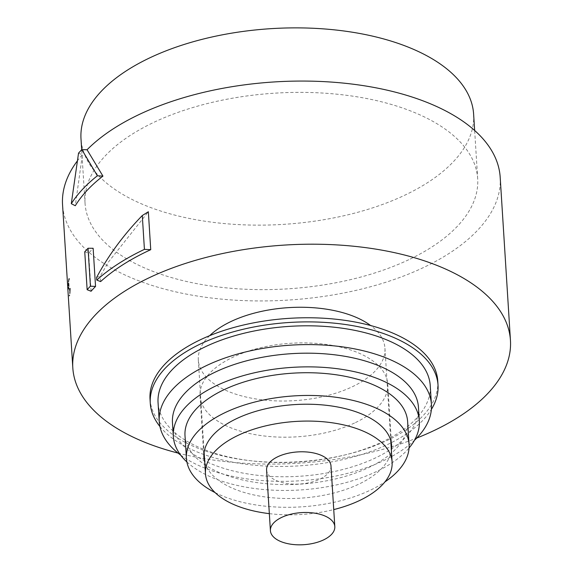 <?xml version="1.0" encoding="UTF-8"?>
<svg xmlns="http://www.w3.org/2000/svg" width="573" height="573" viewBox="0 0 573 573"><rect width="100%" height="100%" fill="white"/><g stroke="black" fill="none" stroke-linecap="round" stroke-linejoin="round"><path stroke-width="0.43" stroke-dasharray="2.87 2.15" d="M266.595 469.982A32.26 16.08 176.4 0 0 285.891 483.325A32.26 16.08 176.4 0 0 319.927 479.114A32.26 16.08 176.4 0 0 330.993 465.935M269.339 513.644A93.499 46.606 176.4 0 0 333.737 509.59M209.668 335.663A93.499 46.606 176.4 0 0 198.315 360.016A93.499 46.606 176.4 0 0 254.247 398.679A93.499 46.606 176.4 0 0 352.882 386.481A93.499 46.606 176.4 0 0 384.949 348.269A93.499 46.606 176.4 0 0 370.638 325.536M178.038 453.078A219.251 109.293 176.4 0 0 416.736 438.059M78.537 153.141L82.383 154.767L75.285 205.728M84.747 251.776L88.665 253.073L93.141 248.281M91.064 291.242L88.665 253.073M96.608 277.432L100.275 276.165L108.354 262.133L148.35 211.752M100.619 281.579L100.275 276.165M500.186 177.236A219.251 109.293 -3.6 0 1 288.233 300.08A219.251 109.293 -3.6 0 1 62.55 204.769M77.233 161.092A219.251 109.293 -3.6 0 1 82.383 154.767M410.211 259.032A196.697 98.055 176.4 0 0 477.681 178.654A196.697 98.055 176.4 0 0 275.212 93.148A196.697 98.055 176.4 0 0 85.055 203.358A196.697 98.055 176.4 0 0 202.727 284.702A196.697 98.055 176.4 0 0 410.211 259.032M473.62 114.156A196.697 98.055 -3.6 0 1 406.157 194.541A196.697 98.055 -3.6 0 1 198.666 220.204A196.697 98.055 -3.6 0 1 81.001 138.859M204.747 462.225A94.036 46.879 176.4 0 0 264.79 496.891A94.036 46.879 176.4 0 0 359.35 483.899A94.036 46.879 176.4 0 0 391.38 450.485M355.489 422.566A94.036 46.879 176.4 0 0 387.742 384.139A94.036 46.879 176.4 0 0 290.948 343.263A94.036 46.879 176.4 0 0 200.041 395.95A94.036 46.879 176.4 0 0 256.296 434.843A94.036 46.879 176.4 0 0 355.489 422.566M215.111 492.608A111.542 55.602 176.4 0 0 370.81 489.951A111.542 55.602 176.4 0 0 384.906 481.922M185 435.666A111.542 55.602 176.4 0 0 251.726 481.793A111.542 55.602 176.4 0 0 369.384 467.239A111.542 55.602 176.4 0 0 407.639 421.656M186.891 461.967A123.231 61.433 176.4 0 0 377.041 471.278A123.231 61.433 176.4 0 0 409.058 447.986M172.466 422.709A123.231 61.433 176.4 0 0 246.189 473.67A123.231 61.433 176.4 0 0 376.182 457.591A123.231 61.433 176.4 0 0 418.448 407.231M180.595 455.041A136.36 67.972 176.4 0 0 384.655 460.126A136.36 67.972 176.4 0 0 414.437 440.329M158.062 402.74A136.36 67.972 176.4 0 0 239.629 459.131A136.36 67.972 176.4 0 0 383.473 441.339A136.36 67.972 176.4 0 0 430.244 385.615M159.924 426.513A144.16 71.861 176.4 0 0 388.58 444.032A144.16 71.861 176.4 0 0 431.369 409.437M150.019 399.102A144.16 71.861 176.4 0 0 236.255 458.715A144.16 71.861 176.4 0 0 388.322 439.906A144.16 71.861 176.4 0 0 437.765 380.995M198.315 360.016L204.117 452.269M384.949 348.269L390.757 440.522M477.681 178.654L474.652 130.472M85.055 203.358L81.681 149.768M200.041 395.95L203.895 457.283M387.742 384.139L391.603 445.472"/><path stroke-width="0.86" d="M69.448 279.015L68.996 278.722L68.502 281.852M323.745 539.816A32.26 16.08 176.4 0 0 334.811 526.637A32.26 16.08 176.4 0 0 301.599 512.606A32.26 16.08 176.4 0 0 270.413 530.684A32.26 16.08 176.4 0 0 289.716 544.028A32.26 16.08 176.4 0 0 323.745 539.816M334.811 526.637L330.993 465.935A32.26 16.08 176.4 0 0 297.781 451.911A32.26 16.08 176.4 0 0 266.595 469.982L270.413 530.684M333.737 509.59A93.499 46.606 176.4 0 0 360.037 500.293A93.499 46.606 176.4 0 0 392.111 462.089A93.499 46.606 176.4 0 0 295.869 421.442A93.499 46.606 176.4 0 0 205.478 473.828A93.499 46.606 176.4 0 0 269.339 513.644M370.638 325.536A93.499 46.606 176.4 0 0 209.668 335.663M416.736 438.059A219.251 109.293 176.4 0 0 435.251 429.972A219.251 109.293 176.4 0 0 510.45 340.376A219.251 109.293 176.4 0 0 352.918 246.168A219.251 109.293 176.4 0 0 110.797 300.983A219.251 109.293 176.4 0 0 72.814 367.909A219.251 109.293 176.4 0 0 178.038 453.078M81.846 149.603A224.265 111.792 -3.6 0 0 78.537 153.141L71.296 203.702C77.62 193.817 86.315 184.506 97.374 175.782L81.846 149.603L87.053 149.761L102.947 176.119L97.374 175.782M95.548 286.443A219.251 109.293 176.4 0 0 91.064 291.242L87.139 289.716A224.265 111.792 -3.6 0 1 90.434 286.185L95.548 286.443L93.141 248.281L88.041 248.245L90.434 286.185M88.041 248.245L84.747 251.776L87.139 289.716M102.947 176.119C91 185.315 81.781 195.185 75.285 205.728L71.296 203.702M142.29 215.527C123.725 234.658 108.498 255.293 96.608 277.432L96.773 280.09A224.265 111.792 -3.6 0 1 144.425 249.37L142.29 215.527L148.35 211.752L150.735 249.685A219.251 109.293 176.4 0 0 109.128 274.424A219.251 109.293 176.4 0 0 100.619 281.579L96.773 280.09M144.425 249.37L150.735 249.685M87.053 149.761A219.251 109.293 -3.6 0 1 100.533 137.849A219.251 109.293 -3.6 0 1 342.654 83.028A219.251 109.293 -3.6 0 1 500.186 177.236L510.45 340.376M72.814 367.909L62.55 204.769A219.251 109.293 -3.6 0 1 77.233 161.092M81.681 149.768L81.001 138.859A196.697 98.055 -3.6 0 1 271.151 28.65A196.697 98.055 -3.6 0 1 473.62 114.156L474.652 130.472M391.38 450.485A94.036 46.879 176.4 0 0 391.603 445.472A94.036 46.879 176.4 0 0 294.809 404.588A94.036 46.879 176.4 0 0 203.895 457.283A94.036 46.879 176.4 0 0 204.747 462.225M384.906 481.922A111.542 55.602 176.4 0 0 409.065 444.369A111.542 55.602 176.4 0 0 294.257 395.886A111.542 55.602 176.4 0 0 186.433 458.379A111.542 55.602 176.4 0 0 215.111 492.608M409.065 444.369L407.639 421.656A111.542 55.602 176.4 0 0 292.832 373.166A111.542 55.602 176.4 0 0 185 435.666L186.433 458.379M409.058 447.986A123.231 61.433 176.4 0 0 419.314 420.926A123.231 61.433 176.4 0 0 292.466 367.35A123.231 61.433 176.4 0 0 173.333 436.397A123.231 61.433 176.4 0 0 186.891 461.967M419.314 420.926L418.448 407.231A123.231 61.433 176.4 0 0 291.6 353.663A123.231 61.433 176.4 0 0 172.466 422.709L173.333 436.397M414.437 440.329A136.36 67.972 176.4 0 0 431.426 404.402A136.36 67.972 176.4 0 0 291.063 345.125A136.36 67.972 176.4 0 0 159.244 421.527A136.36 67.972 176.4 0 0 180.595 455.041M431.426 404.402L430.244 385.615A136.36 67.972 176.4 0 0 289.881 326.338A136.36 67.972 176.4 0 0 158.062 402.74L159.244 421.527M431.369 409.437A144.16 71.861 176.4 0 0 438.023 385.128A144.16 71.861 176.4 0 0 289.637 322.456A144.16 71.861 176.4 0 0 150.276 403.227A144.16 71.861 176.4 0 0 159.924 426.513M438.023 385.128L437.765 380.995A144.16 71.861 176.4 0 0 289.379 318.33A144.16 71.861 176.4 0 0 150.019 399.102L150.276 403.227M69.304 295.811L69.584 295.102M69.842 293.433L70.099 288.427M68.853 286.307L68.703 283.513M68.459 283.041L68.488 285.662M68.567 287.209L68.781 289M69.748 288.756L69.741 290.525M204.117 452.269L205.478 473.828M390.757 440.522L392.111 462.089"/></g></svg>
